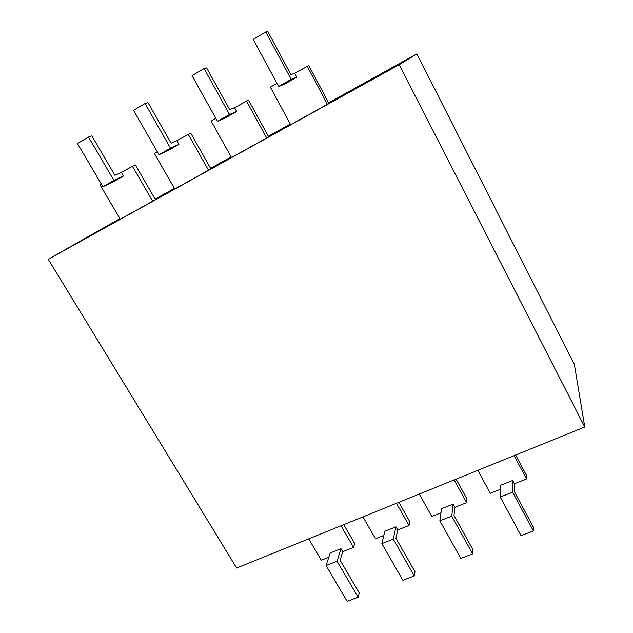 <?xml version="1.0" encoding="UTF-8"?>
<svg xmlns="http://www.w3.org/2000/svg" width="633" height="633" viewBox="0 0 633 633"><rect width="100%" height="100%" fill="white"/><g stroke="black" fill="none" stroke-linecap="round" stroke-linejoin="round"><path stroke-width="0.95" d="M328.622 102.847L416.878 53.876L574.353 364.339L584.773 427.006L236.671 568.038L48.227 259.285L119.946 218.614M155.132 199.094L174.415 188.397M210.575 168.338L231.164 156.913M268.352 136.277L290.349 124.076M236.639 111.487L229.51 114.486L217.499 121.338L224.897 118.181L236.639 111.487L234.534 107.673L248.516 100.054L268.669 136.855L231.496 157.514L211.153 121.045L215.845 118.371M296.869 77.147L291.172 79.307L278.623 86.468L284.613 84.134L296.869 77.147L294.772 73.222L308.825 65.571L328.938 103.432L290.682 124.693L270.37 87.18L276.969 83.406M123.546 175.958L113.924 180.429L102.894 186.719L112.745 182.114L123.546 175.958L121.449 172.358L135.264 164.809L155.449 199.632L120.278 219.184L99.927 184.662L101.24 183.91M178.91 144.395L170.483 148.162L158.978 154.729L167.658 150.812L178.91 144.395L176.813 140.692L190.715 133.104L210.892 168.892L174.748 188.982L154.389 153.51L157.316 151.841M48.227 259.285L399.233 64.669L584.773 427.006M416.878 53.876L399.233 64.669M158.978 154.729L133.531 110.332L145.036 103.519L148.011 102.641L171.084 143.169L176.813 140.692M145.036 103.519L170.483 148.162M188.159 134.196L208.518 170.261M102.894 186.719L77.471 143.556L88.493 137.029L91.856 135.905L114.913 175.309L121.449 172.358M88.493 137.029L113.924 180.429M132.337 166.123L152.695 201.215M278.623 86.468L253.216 39.404L265.781 31.959L267.87 31.65L290.895 74.615L294.772 73.222M265.781 31.959L291.172 79.307M307.14 66.148L327.427 104.318M217.499 121.338L192.06 75.651L204.079 68.53L206.627 67.921L229.684 109.636L234.534 107.673M204.079 68.53L229.51 114.486M246.379 100.9L266.707 137.986M358.128 597.204L359.235 592.899L340.127 560.245L342.738 551.723L340.958 548.676L337.057 561.242L326.066 565.562L347.153 601.35L358.128 597.204L337.057 561.242M326.066 565.562L330.204 552.949L340.958 548.676M308.714 538.849L321.303 560.205L328.796 557.238M343.766 524.646L354.702 543.525L353.57 547.426L341.005 525.77M342.738 551.723L353.57 547.426M414.275 575.975L414.995 571.741L395.957 538.287L397.753 529.94L395.981 526.822L393.275 539.126L381.857 543.62L402.873 580.287L414.275 575.975L393.275 539.126M381.857 543.62L384.809 531.253L395.981 526.822M362.946 516.876L375.496 538.754L383.804 535.463M398.861 502.325L409.765 521.655L409.013 525.485L396.487 503.29M397.753 529.94L409.013 525.485M472.653 553.907L472.954 549.753L453.996 515.46L454.921 507.31L453.157 504.113L451.748 516.124L439.864 520.801L460.792 558.393L472.653 553.907L451.748 516.124M439.864 520.801L441.549 508.726L453.157 504.113M419.283 494.049L431.793 516.465L440.972 512.833M456.116 479.134L466.964 498.946L466.624 502.673L454.154 479.925M454.921 507.31L466.624 502.673M533.39 530.952L533.239 526.885L514.392 491.714L514.368 483.778L512.611 480.494L512.603 492.189L500.236 497.055L521.046 535.613L533.39 530.952L512.603 492.189M500.236 497.055L500.529 485.297L512.611 480.494M477.86 470.319L490.306 493.305L500.434 489.293M515.65 455.008L526.434 475.328L526.537 478.959L514.138 455.625M514.368 483.778L526.537 478.959"/></g></svg>
